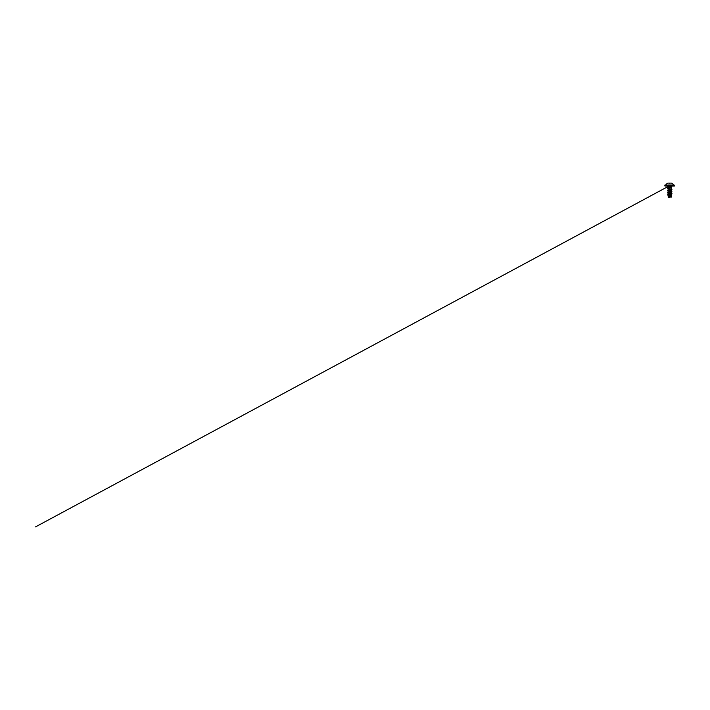 <?xml version="1.0" encoding="UTF-8"?>
<svg xmlns="http://www.w3.org/2000/svg" width="710" height="710" viewBox="0 0 710 710"><rect width="100%" height="100%" fill="white"/><g stroke="black" fill="none" stroke-linecap="round" stroke-linejoin="round"><path stroke-width="1.06" d="M670.027 183.198L669.299 183.198M669.663 183.1L667.888 183.1L669.663 183.1M670.906 184.999L668.429 184.999M670.63 185.106L664.906 185.035L669.663 185.106L664.835 185.106L664.835 185.931L674.5 185.931L664.835 185.931L674.429 186.002L667.16 186.002L672.175 186.002L671.403 186.774L667.933 186.774L671.403 186.774L667.933 187.209L670.702 187.138M671.163 187.316L668.811 188.47C667.631 188.203 668.305 187.946 669.663 187.715L671.367 187.209M668.687 187.218L669.663 187.262M668.305 194.576L671.802 193.99L667.959 195.055L669.885 195.578L669.841 197.522A9.665 9.665 0 0 0 669.317 197.531M667.959 195.055L668.305 197.025L671.039 195.853L668.27 194.673L667.968 192.942L671.296 193.919L671.039 195.853M669.663 194.07L671.065 193.546L668.261 192.463L667.968 190.777L671.296 191.753L671.065 193.546M668.27 192.41L671.065 191.38L668.27 190.298M668.27 190.245L671.065 189.215L668.811 188.47M668.332 188.789L667.569 188.31L671.349 187.529L667.959 188.558L671.296 189.588L671.065 191.38M667.977 190.848L667.382 190.457L671.802 189.659L667.968 190.777M667.977 192.996L667.382 192.623L671.802 191.824L667.968 192.942M671.065 195.703L671.465 196.075L668.483 196.883L668.589 197.327M667.427 194.868L669.663 194.362L667.427 194.868L668.252 195.232M671.065 195.72L671.465 196.058L668.128 197.043L671.198 196.182M671.802 193.99L669.663 194.558M669.663 186.002L664.906 186.002M672.086 193.803L671.074 193.475L672.086 193.821M667.977 193.013L667.533 192.552L671.953 191.753L671.074 191.309M667.977 190.83L667.533 190.387L671.953 189.588L671.074 189.153L671.802 189.659M667.737 188.594L671.19 187.209M671.802 191.824L671.074 191.327M671.349 187.529L670.835 187.218M669.663 197.602L668.323 197.602L669.663 197.602M671.438 183.118L669.663 183.118L671.438 183.1A4.544 4.544 0 0 1 673.595 184.999L669.663 185.035M674.429 186.002L674.5 185.106L669.663 185.106M665.678 185.035L665.74 184.999A4.544 4.544 0 0 1 667.888 183.1L667.888 183.118M671.012 197.602L671.296 196.058M668.199 188.194L667.16 186.002M668.261 190.298L667.959 188.558M671.065 189.215L671.385 187.422M668.216 197.096L668.323 197.602M670.639 195.534L671.252 195.756M668.678 194.362L667.702 194.7M668.474 187.99L667.764 188.212M670.702 193.28L671.802 193.635M668.634 192.197L667.533 192.552M670.702 191.114L671.802 191.469M668.634 190.031L667.533 190.387M670.728 188.958L671.811 189.313M668.314 190.99L667.533 190.741M668.314 193.155L667.533 192.907M670.861 185.017L35.5 526.9L670.835 185.035"/></g></svg>

